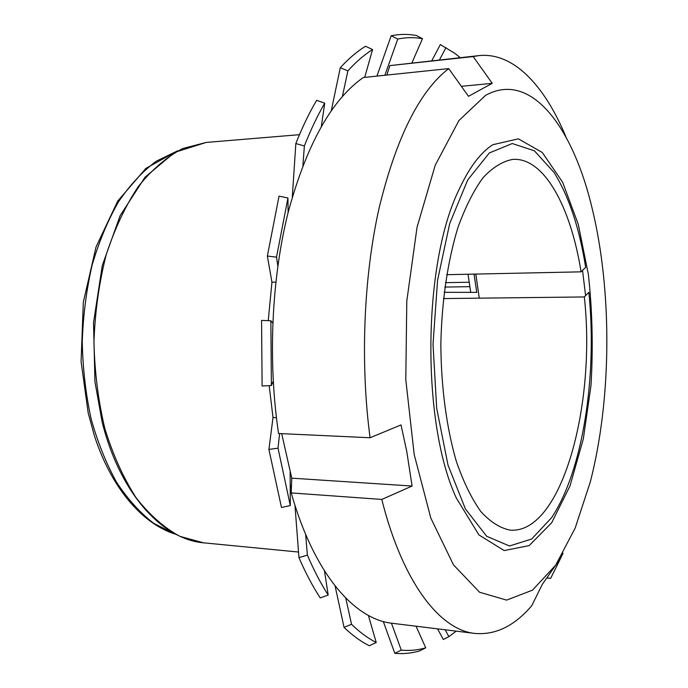 <?xml version="1.0" encoding="UTF-8"?>
<svg xmlns="http://www.w3.org/2000/svg" width="688" height="688" viewBox="0 0 688 688"><rect width="100%" height="100%" fill="white"/><g stroke="black" fill="none" stroke-linecap="round" stroke-linejoin="round"><path stroke-width="1.03" d="M588.851 292.305L584.318 296.949C596.35 404.381 561.743 534.034 510.272 530.147C500.21 528.203 490.398 522.011 480.835 511.562C471.615 498.662 463.437 481.875 456.29 461.218C446.572 427.859 441.094 387.009 440.845 344.267C441.696 301.533 447.75 260.769 457.933 227.547C465.363 206.985 473.774 190.327 483.174 177.547C492.892 167.244 502.79 161.181 512.878 159.384C544.225 157.26 570.92 207.372 581.059 271.837L585.651 267.374C579.425 227.995 568.899 196.364 554.055 172.464L534.378 150.792L512.276 143.534L489.366 152.925L467.728 179.929L449.711 223.514L437.577 280.214L433.019 344.215L436.682 408.276L448.017 465.131L465.415 508.965L486.674 536.27L509.455 545.988L531.661 539.039L551.638 517.643C583.14 470.351 597.382 375.089 588.851 292.305M476.767 292.383L474.058 274.108L476.767 292.383L444.121 292.305M581.059 271.837L446.658 274.693M584.318 296.949L443.407 298.575M563.059 553.229L550.658 578.359L560.978 557.59L542.213 584.525L531.781 605.655C514.538 625.951 495.566 635.213 474.858 633.433C440.071 629.959 402.807 583.063 381.78 499.428L412.095 486.038L406.754 451.431L401.018 424.917L370.075 437.749C360.134 362.886 363.625 277.049 379.105 208.06C396.236 137.729 419.439 91.237 448.705 68.594L468.494 96.32L492.247 83.325L473.181 56.571L478.917 55.608C513.687 51.97 544.913 86.017 565.975 137.041M485.582 95.348C530.998 70.271 573.018 127.306 592.196 208.593C612.397 291.832 611.649 399.109 590.278 482.047L575.177 528.066L555.706 565.115L532.503 590.158L506.617 600.108L479.579 592.248L453.478 564.865L430.817 518.073L414.202 454.544L405.791 379.699L406.789 301.112L417.066 227.16L435.22 165.24L458.939 120.52L485.582 95.348M381.78 499.428L291.222 492.926C313.96 573.568 354.311 619.381 392.203 623.285L474.858 633.433M550.658 578.359L547.364 578.032M370.075 437.749L278.554 433.509C267.795 361.467 271.476 279.027 288.1 212.566C306.495 144.798 331.556 99.786 363.281 77.529L448.705 68.594M473.181 56.571L389.881 65.609L478.917 55.608M281.702 433.655L291.755 478.169L291.222 492.926M389.881 65.609L386.837 75.069M492.832 144.704L518.365 138.838L542.282 152.478L562.672 182.311L578.298 224.417L588.429 274.83C592.385 311.286 593.237 348.231 590.966 385.667L583.312 438.944L570.008 485.952L551.63 522.828L529.149 545.61L504.166 550.563L478.943 534.937L456.342 498.052C421.495 423.43 422.604 264.837 458.5 190.722C468.838 168.061 480.284 152.727 492.832 144.704M582.53 270.41L585.6 295.642M475.812 274.073L479.261 298.162M461.364 86.327L492.247 83.325M291.755 478.169L412.095 486.038M469.981 286.664L444.792 287.068M469.328 282.226L445.411 282.656M456.213 631.145L448.886 636.641L443.313 639.487L437.551 628.849M431.806 60.725L440.337 44.565L454.699 53.268L460.238 57.637M422.484 38.709L416.386 35.509C408.139 33.961 399.737 34.039 391.188 35.742L397.759 39.044C406.144 37.315 414.391 37.204 422.484 38.709L411.923 62.883M372.578 49.553L365.5 46.251C356.926 51.557 348.524 58.712 340.285 67.716L347.879 70.881C355.945 61.946 364.176 54.834 372.578 49.553L364.7 77.383M324.745 103.183L316.661 100.31C309.144 113.038 302.213 127.443 295.84 143.543L304.371 145.976C310.606 130.058 317.392 115.79 324.745 103.183L321.339 126.351M287.945 197.998L279.044 196.149L267.357 256.039L276.516 257.174L287.945 197.998L288.1 212.566M270.857 320.754L261.569 320.41L262.102 386.002L271.382 385.538L270.857 320.754L272.758 323.05M268.905 449.41L281.478 507.477L290.302 505.56L278.021 448.172L268.905 449.41L273.016 417.556L269.171 385.65M298.953 557.598C305.506 572.777 312.601 586.21 320.212 597.915L328.193 595.043C320.737 583.45 313.805 570.137 307.39 555.121L298.953 557.598L294.971 505.37M344.06 627.387C352.325 635.342 360.736 641.457 369.275 645.74L376.241 642.523C367.874 638.249 359.635 632.16 351.534 624.265L344.06 627.387L335.108 586.004M394.809 653.316C403.28 654.082 411.587 653.265 419.723 650.874L425.726 647.821C417.736 650.151 409.584 650.917 401.267 650.126L394.809 653.316L383.302 621.513M376.929 76.101L391.188 35.742M331.289 110.656L340.285 67.716M292.297 197.017L295.84 143.543M268.234 320.66L271.941 282.218L267.357 256.039M448.886 636.641L445.162 629.787M416.059 626.209L425.726 647.821M401.267 650.126L391.463 623.19M368.39 615.433L376.241 642.523M351.534 624.265L345.746 598.07M324.487 570.928L328.193 595.043M307.39 555.121L305.635 534.352M290.13 472.045L290.302 505.56M278.021 448.172L279.612 433.552M273.222 381.221L271.382 385.538M277.832 265.903L276.516 257.174M302.901 165.438L304.371 145.976M342.383 96.483L347.879 70.881M384.867 75.276L397.759 39.044M439.469 59.89L445.996 47.567M468.021 274.237L470.747 292.469M291.394 488.024L290.198 484.859M273.016 417.556L276.421 417.685M271.941 282.218L275.811 282.14M174.425 533.742L153.742 523.327C140.352 513.085 128.011 499.479 116.728 482.512C106.296 463.764 97.756 442.53 91.1 418.803C85.742 394.035 82.792 368.355 82.25 341.755C83.162 315.164 86.473 289.528 92.183 264.837C99.167 241.204 107.999 220.091 118.697 201.498C130.221 184.685 142.751 171.252 156.279 161.207L177.108 151.076M203.467 542.815L179.921 536.348C164.372 527.937 149.821 515.14 136.276 497.974C123.642 478.418 113.219 455.473 104.989 429.123C98.315 401.31 94.634 372.217 93.938 341.833C95.064 311.475 99.149 282.433 106.21 254.715C114.81 228.485 125.56 205.678 138.46 186.302C152.246 169.325 166.978 156.744 182.638 148.548L206.28 142.416L174.743 152.358L145.142 177.065L120.142 215.636L102.271 265.577L93.525 322.732L94.944 381.797L102.202 422.337C120.202 493.717 161.981 539.117 203.467 542.815L298.532 552.043M174.984 534.043C142.321 523.706 111.551 488.274 94.548 436.201L88.219 413.17L81.089 361.63L83.317 302.238L96.053 246.94L117.725 201.068L145.882 168.371L177.667 150.784M299.469 134.685L206.28 142.416"/></g></svg>
